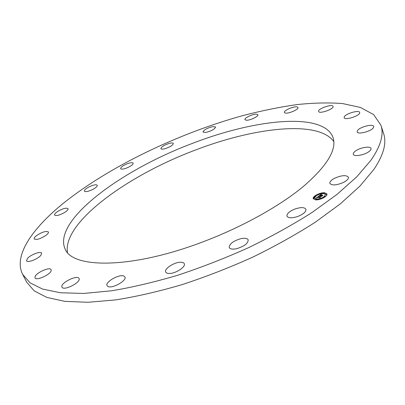 <?xml version="1.0" encoding="UTF-8"?>
<svg xmlns="http://www.w3.org/2000/svg" width="405" height="405" viewBox="0 0 405 405"><rect width="100%" height="100%" fill="white"/><g stroke="black" fill="none" stroke-linecap="round" stroke-linejoin="round"><path stroke-width="0.61" d="M297.867 216.437C303.522 214.103 306.21 211.709 305.927 209.253C304.479 207.178 300.834 207.092 294.997 208.985C289.367 211.304 286.694 213.698 286.963 216.179C288.37 218.229 292.005 218.32 297.867 216.437M22.639 274.367L26.71 282.194L34.207 290.891L46.909 297.437L64.921 301.371L88.093 302.282L115.946 299.867C136.581 296.576 158.593 291.509 181.982 284.664C205.75 276.863 229.301 267.705 252.624 257.19C275.329 246.093 296.227 234.424 315.328 222.183L340.342 203.847L359.999 186.016L373.921 169.341C383.596 154.912 386.831 143.006 383.631 133.625L380.938 125.221L373.658 114.62L360.501 107.462L342.62 103.574C328.764 102.49 313.505 102.835 296.835 104.601C279.632 107.087 261.807 110.707 243.354 115.46C178.554 133.311 109.436 166.354 63.236 203.381C32.268 228.496 13.223 255.752 22.639 274.367L30.026 282.806L42.626 289.094L60.578 292.774L83.724 293.438L111.593 290.79C132.258 287.358 154.325 282.169 177.795 275.218C201.655 267.33 225.302 258.117 248.751 247.571C271.573 236.464 292.597 224.815 311.825 212.62L337.026 194.405L356.851 176.737L370.929 160.269C380.725 146.043 384.061 134.359 380.938 125.221M333.841 141.649C318.467 119.774 254.062 127.418 195.276 150.108C128.279 175.127 62.375 222.294 67.483 252.523M199.842 243.01C239.79 228.298 278.579 206.909 302.975 186.806C327.098 165.979 337.102 149.516 332.991 137.411C323.352 111.658 254.694 119.202 192.512 143.365C122.057 169.629 52.346 220.35 65.078 248.933C72.191 268.338 129.635 269.168 199.842 243.01M343.764 182.285C347.186 180.412 348.735 178.701 348.411 177.152C346.189 174.854 341.572 175.228 334.57 178.266C331.123 180.134 329.564 181.855 329.888 183.43C332.07 185.723 336.692 185.343 343.764 182.285M368.909 151.647C370.55 150.427 371.248 149.364 371.005 148.463C370.448 145.785 360.08 147.536 355.468 151.035C353.778 152.27 353.064 153.348 353.312 154.27C353.803 156.932 364.277 155.206 368.909 151.647M373.152 128.056L373.734 126.446C373.218 123.631 360.612 126.659 357.736 130.243L357.109 131.914C357.544 134.728 370.342 131.681 373.152 128.056M359.686 112.929L359.675 112.438C359.129 109.552 344.746 113.932 344.179 117.126L344.174 117.673C344.645 120.574 359.275 116.119 359.686 112.929M332.961 106.196C331.563 103.786 317.353 109.011 318.593 111.466L318.669 111.618C319.844 114.114 334.327 108.854 333.062 106.383L332.961 106.196M297.29 106.966C294.298 105.872 283.313 110.565 284.381 112.484L285.024 112.985C287.889 114.159 299.087 109.406 297.989 107.487L297.29 106.966M256.279 114.134C252.436 114.028 244.033 118.139 244.939 119.693L246.508 120.255C250.3 120.412 258.846 116.245 257.914 114.701L256.279 114.134M212.772 126.608C207.056 128.086 203.806 129.904 203.016 132.06L205.791 132.455C211.537 130.982 214.807 129.165 215.602 126.998L212.772 126.608M169.082 143.436C163.974 145.177 161.246 146.919 160.891 148.67C161.291 149.313 162.694 149.313 165.103 148.681C170.247 146.929 172.991 145.182 173.335 143.436C172.925 142.788 171.507 142.788 169.082 143.436M127.281 163.747C122.902 165.599 120.69 167.24 120.634 168.667C121.267 169.447 123.226 169.249 126.522 168.07C130.921 166.207 133.139 164.567 133.179 163.154C132.536 162.37 130.572 162.567 127.281 163.747M89.495 186.665C85.941 188.492 84.24 189.991 84.382 191.155C85.379 192.081 87.976 191.606 92.173 189.727C95.722 187.89 97.418 186.401 97.261 185.252C96.258 184.326 93.666 184.796 89.495 186.665M58.173 211.147C55.531 212.812 54.336 214.118 54.589 215.065C56.148 216.133 59.454 215.293 64.496 212.549C67.114 210.883 68.293 209.593 68.03 208.666C66.471 207.598 63.185 208.428 58.173 211.147M36.308 235.766C34.602 237.138 33.893 238.196 34.187 238.945C36.602 240.13 40.652 238.844 46.332 235.077C47.992 233.725 48.676 232.683 48.387 231.954C45.993 230.764 41.968 232.035 36.308 235.766M27.388 258.527L26.543 260.779C27.307 263.134 37.898 259.109 40.87 255.322L41.654 253.15C40.859 250.816 30.476 254.735 27.388 258.527M35.043 276.721L35.032 277.891C36.101 281.05 50.21 274.782 51.141 270.742L51.126 269.664C50.043 266.541 36.217 272.606 35.043 276.721M61.96 287.115L61.975 287.14C63.529 291.311 81.456 282.214 79.036 278.508L79.005 278.458C77.294 274.423 59.722 283.323 61.96 287.115M108.191 286.593C112.838 288.689 127.19 280.387 124.948 276.954L123.682 275.967C118.923 274.023 104.855 282.158 107.031 285.652L108.191 286.593M169.376 273.461C175.765 273.567 186.103 266.733 184.27 263.68C183.779 262.678 182.508 262.197 180.458 262.243C174.084 262.222 163.903 268.925 165.691 272.033C166.166 273 167.392 273.476 169.376 273.461M236.439 248.741C244.215 246.407 248.133 243.445 248.194 239.851C247.313 238.256 244.878 237.856 240.889 238.651C233.184 240.965 229.296 243.926 229.23 247.531C230.081 249.095 232.485 249.5 236.439 248.741M324.658 192.795C320.249 192.253 312.113 196.46 313.237 198.718L315.404 199.837C319.773 200.44 328.05 196.177 326.906 193.929L324.658 192.795M326.931 194.025L324.516 192.967M324.324 192.962L320.082 193.595M319.388 193.818L315.444 195.731M315.1 195.974L313.273 198.809M314.715 198.293L316.462 199.275L320.021 198.84M320.684 198.632L324.243 196.81M324.486 196.612L325.478 194.527M315.227 196.096L315.789 195.671L315.095 196.03L315.723 196.187M323.873 193.377L324.542 193.144M324.349 196.936L324.81 197.063M325.919 194.582L326.592 194.349M315.773 199.868L316.27 199.437M313.602 198.44L314.27 198.202M316.391 199.088C321.585 198.652 324.602 197.103 325.448 194.43L323.686 193.539C318.502 193.99 315.5 195.544 314.68 198.202L316.391 199.088M318.684 196.314L317.723 196.941L320.603 197.027L319.677 197.731L317.474 197.286L317.282 197.777L317.307 197.265L316.847 197.67L317.105 197.848L316.123 198.005L318.31 196.567M318.548 196.541L318.041 196.85L321.033 196.855L319.889 197.675L320.861 196.936L317.92 196.896L318.548 196.541M320.806 194.43L321.145 194.739L319.575 195.524L320.618 195.62L319.818 195.443L320.887 194.825L319.93 195.407L320.79 195.488L321.043 194.977L321.98 195.058L320.806 195.635L322.486 195.569L321.494 196.324L321.529 196.045L318.71 196.02L320.497 194.901M321.114 194.375L321.413 194.663L321.099 194.532M322.233 194.957L321.18 194.906L322.233 194.957M321.165 195.519L322.972 195.382L321.692 196.303L322.795 195.463L321.059 195.554L321.58 195.205L321.185 195.564M322.026 195.919L320.806 195.635M321.535 195.2L321.15 195.372M320.74 195.524L320.684 195.802L319.575 195.524M319.596 195.585L319.256 195.843M317.743 196.997L317.368 197.286M316.842 197.691L316.523 197.939M320.152 197.372L317.723 196.941M323.894 193.377L324.587 193.023L323.894 193.377M319.469 194.01L320.158 193.656L319.469 194.01M324.375 196.941L325.073 196.582L324.375 196.941M325.944 194.587L326.638 194.228L325.944 194.587M316.178 199.245L315.485 199.609L316.178 199.245M314.184 198.015L313.49 198.374L314.184 198.015M320.644 198.627L319.945 198.992L320.644 198.627"/></g></svg>
